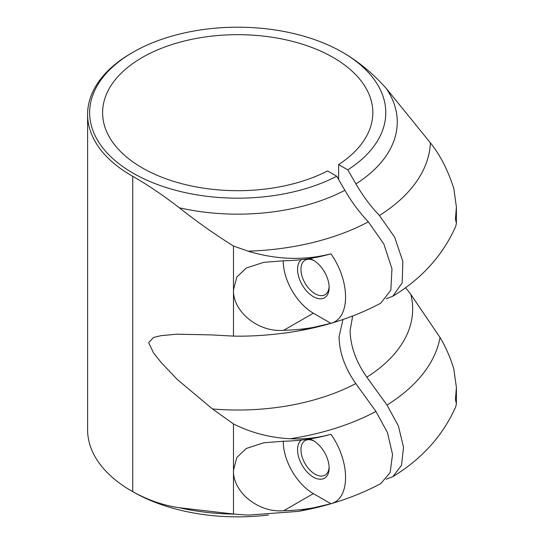 <?xml version="1.0" encoding="UTF-8"?>
<svg xmlns="http://www.w3.org/2000/svg" width="544" height="544" viewBox="0 0 544 544"><rect width="100%" height="100%" fill="white"/><g stroke="black" fill="none" stroke-linecap="round" stroke-linejoin="round"><path stroke-width="0.82" d="M352.648 316.003L350.098 330.541C350.452 346.215 356.028 361.76 366.819 377.182L386.988 405.069A203.442 117.456 0 0 0 440.048 337.518L410.829 294.426L405.545 287.62M133.022 52.238A148.063 85.483 0 0 0 133.022 173.128A148.063 85.483 0 0 0 336.75 176.236L327.576 170.938A135.109 78.01 180 0 1 142.181 167.844A135.109 78.01 180 0 1 102.605 112.683A135.109 78.01 180 0 1 186.014 40.616A135.109 78.01 180 0 1 333.254 57.528A135.109 78.01 180 0 1 372.83 112.683A135.109 78.01 180 0 1 338.62 164.567L347.793 169.857A148.063 85.483 0 0 0 342.421 52.238A148.063 85.483 0 0 0 133.022 52.238L131.566 53.081A150.124 86.673 0 0 0 87.598 114.369A150.124 86.673 0 0 0 131.566 175.651A150.124 86.673 0 0 0 132.729 176.317C147.893 184.994 163.411 195.473 179.289 207.767C196.54 221.456 214.601 234.206 233.478 246.017L233.478 336.11L211.48 334.907L176.671 334.186L160.847 335.696L153.578 337.43L148.648 342.666L153.592 353.049L160.983 362.284L177.086 379.284L212.439 408.966L233.478 423.939L233.478 514.039L248.057 515.114L298.33 511.38L330.902 503.744C350.452 498.807 350.431 461.754 330.902 434.255C318.077 437.92 304.531 439.416 290.251 438.736A203.442 117.456 0 0 0 375.952 411.441L355.783 383.561C344.984 368.132 339.408 352.587 339.062 336.92L342.978 319.505M314.228 441.164A19.938 11.512 -120 0 0 305.082 440.626A19.938 11.512 -120 0 0 302.029 456.6A19.938 11.512 -120 0 0 315.051 474.171A19.938 11.512 -120 0 0 325.02 475.157A19.938 11.512 -120 0 0 329.127 466.97M301.376 440.069A22.338 12.9 -120 0 0 299.003 458.198A22.338 12.9 -120 0 0 313.358 477.108A22.338 12.9 -120 0 0 329.147 467.99A22.338 12.9 -120 0 0 313.358 440.633L313.358 440.633A22.338 12.9 -120 0 0 309.556 438.974M301.376 259.631A22.338 12.9 -120 0 0 299.003 277.76A22.338 12.9 -120 0 0 313.358 296.677A22.338 12.9 -120 0 0 329.147 287.558A22.338 12.9 -120 0 0 313.358 260.202L313.358 260.195A22.338 12.9 -120 0 0 309.556 258.543M314.228 260.732A19.938 11.512 -120 0 0 305.082 260.188A19.938 11.512 -120 0 0 302.029 276.168A19.938 11.512 -120 0 0 315.051 293.733A19.938 11.512 -120 0 0 325.02 294.726A19.938 11.512 -120 0 0 329.127 286.538M87.598 114.369L87.598 429.699A150.124 86.673 0 0 0 131.566 490.987A150.124 86.673 0 0 0 132.729 491.654C147.893 500.079 163.411 505.43 179.289 507.722A159.542 92.113 0 0 0 234.144 514.1M131.566 490.987L133.022 491.83L131.566 490.987M233.478 336.11C251.212 336.464 270.137 335.186 290.251 332.275L298.33 330.949L330.902 323.313C350.452 318.369 350.431 281.323 330.902 253.824C304.15 260.658 276.536 259.774 248.057 251.165A192.719 111.262 0 0 0 368.356 221.857C359.523 212.575 351.696 202.055 344.876 190.298L336.75 176.236M343.876 53.081L342.421 52.238A148.063 85.483 0 0 0 342.414 52.238L343.876 53.081A150.124 86.673 0 0 1 345.025 53.754C359.829 62.635 373.544 74.154 386.179 88.318L430.379 142.82C440.144 154.979 447.957 170.211 453.812 188.523L456.402 207.087L455.416 219.089L456.402 223.196L455.797 226.188C442.979 255.136 421.974 278.487 392.775 296.249L402.186 282.846L402.859 261.453L394.631 237.136L379.399 215.485A192.719 111.262 0 0 0 430.379 142.82M338.62 164.567L338.62 179.466M233.478 514.039L179.289 507.722M375.952 411.441L387.484 432.657L392.544 454.451L390.123 472.614L380.718 483.65M368.356 221.857L383.812 243.95L391.959 268.729L390.844 290.21L380.718 303.212M233.478 423.939C251.212 432.82 270.137 437.75 290.251 438.736M233.478 246.017L248.057 251.165M330.902 253.824A113.261 65.389 180 0 1 283.757 260.78L263.684 262.364L246.255 268.036L236.776 277.134L233.478 289.809C232.601 311.671 258.645 332.663 283.757 330.269A113.261 65.389 0 0 0 330.902 323.313L313.358 313.181A42.554 24.568 -120 0 1 283.268 260.787M283.268 441.225A42.554 24.568 -120 0 0 313.358 493.619L330.902 503.744A113.261 65.389 0 0 1 283.757 510.707L313.358 493.619M330.902 434.255A113.261 65.389 180 0 1 283.757 441.211L263.684 442.796L246.255 448.474L236.776 457.572L233.478 470.24C232.601 492.102 258.645 513.101 283.757 510.707M268.362 515.018A148.063 85.483 180 0 1 133.022 491.83M386.186 479.21L392.775 476.68L401.54 465.263L403.519 447.229L398.358 425.85L386.988 405.069M386.165 298.799L392.775 296.249M347.793 169.857L355.919 183.92C362.726 195.67 370.552 206.196 379.399 215.485M440.048 337.518C445.631 346.746 450.214 357.231 453.812 368.954L456.402 387.525L455.416 399.52L456.402 403.634L455.797 406.626C442.979 435.567 421.974 458.918 392.775 476.68M132.729 176.317L132.729 491.654M179.289 207.767A159.542 92.113 0 0 0 344.876 190.298M212.439 408.966A174.95 101.007 0 0 0 355.783 383.561M283.757 330.269L313.358 313.181M366.819 377.182A174.95 101.007 0 0 0 410.829 294.426M355.919 183.92A159.542 92.113 0 0 0 386.179 88.318M298.33 511.38C328.549 505.995 356.014 496.747 380.712 483.643M298.33 330.949C328.549 325.557 356.014 316.316 380.712 303.212M456.402 387.525L456.402 403.634M456.402 207.087L456.402 223.196"/></g></svg>
